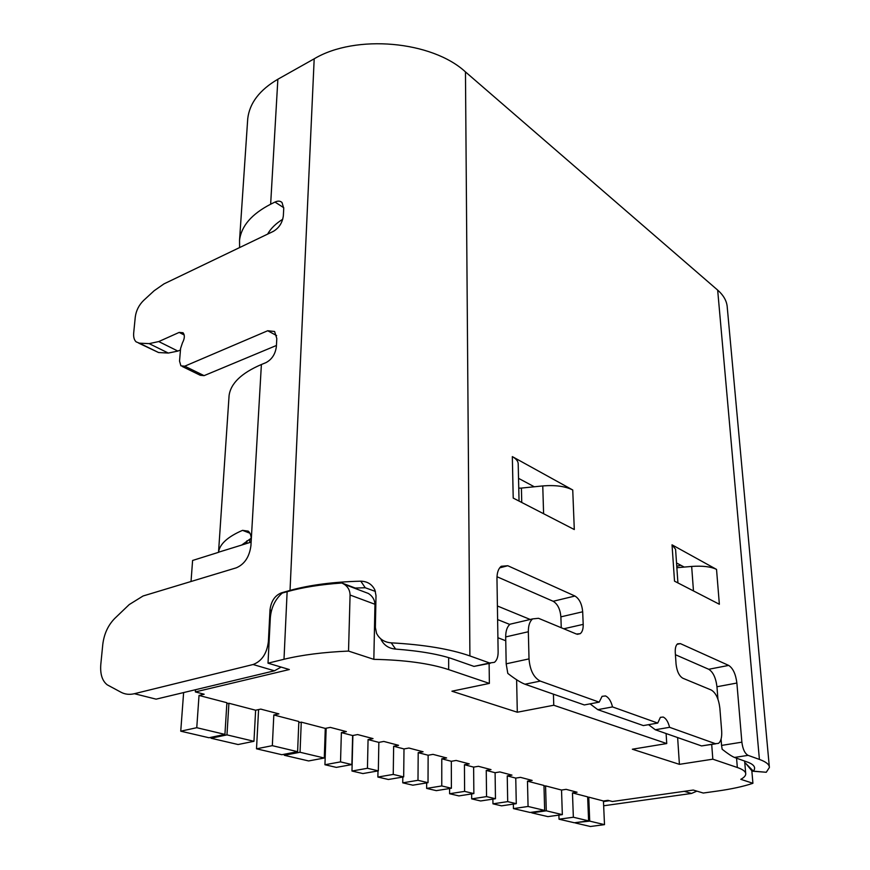 <?xml version="1.0" encoding="UTF-8"?>
<svg xmlns="http://www.w3.org/2000/svg" width="870" height="870" viewBox="0 0 870 870"><rect width="100%" height="100%" fill="white"/><g stroke="black" fill="none" stroke-linecap="round" stroke-linejoin="round"><path stroke-width="1.3" d="M715.793 743.807L701.557 745.927L655.295 729.756L669.585 727.309L715.444 743.698L718.479 743.371C720.98 741.392 722.035 737.26 721.665 730.974L719.86 708.147C718.707 698.849 715.858 692.814 711.323 690.051L682.798 678.208C679.144 676.001 676.904 671.281 676.055 664.06L675.272 652.478C675.066 648.117 675.838 645.236 677.6 643.811L680.405 643.626L728.668 665.409C732.997 668.203 735.726 674.076 736.879 683.037L741.871 742.175C742.773 749.146 744.84 753.54 748.08 755.356L759.401 759.412C766.111 761.859 769.439 764.545 769.385 767.481L766.274 772.266L753.213 771.266M655.295 729.756L648.541 724.677M657.731 723.068L643.332 725.58L597.766 709.648L612.524 706.918L657.731 723.068L660.384 717.348L663.19 717.032C666.05 718.37 668.182 721.795 669.585 727.309M597.766 709.648L590.067 703.863M251.234 538.193L241.664 545.066L218.533 552.211C219.686 544.076 227.69 536.79 242.534 530.352L248.254 531.146C250.386 533.06 251.386 536.094 251.234 540.248L250.93 545.631C249.451 556.833 244.579 564.228 236.314 567.816L143.061 595.993L129.228 604.574L114.775 618.407C108.097 625.215 104.106 633.86 102.79 644.344L100.811 664.31C100.039 674.054 102.192 680.895 107.26 684.842L121.104 692.292C125.095 694.39 129.521 694.858 134.382 693.705L253.094 664.517C261.794 661.211 266.894 653.566 268.384 641.582L269.994 610.011C271.07 601.235 274.866 595.515 281.401 592.851L290.036 590.415C309.796 584.955 333.373 581.878 360.8 581.182C367.434 581.367 372.142 584.336 374.937 590.099L376.003 595.635L375.372 627.444L376.558 633.349C379.559 639.167 384.453 642.332 391.228 642.843C423.907 644.637 450.127 649.009 469.909 655.936L489.614 662.983L494.443 662.331C496.89 660.341 498.118 656.893 498.129 651.989L496.966 578.572C496.966 572.732 498.379 568.632 501.185 566.294L507.786 565.728L574.939 596.026C579.366 598.767 581.943 604.019 582.682 611.784L583.194 624.377C583.302 628.89 582.324 631.979 580.268 633.664L576.429 634.034L538.53 618.298L532.647 618.896C529.743 621.267 528.308 625.552 528.34 631.74L529.014 658.894C529.971 670.237 533.723 677.643 540.281 681.09L599.18 702.144L602.073 696.337L605.498 695.935C608.706 697.414 611.055 701.079 612.524 706.918M716.532 569.404L719.359 604.258L674.522 581.16L672.031 544.827L716.532 569.404C710.931 566.653 702.634 565.663 691.661 566.435L693.466 590.926M572.743 489.984L574.298 529.536L513.213 498.075L512.332 456.609L572.743 489.984C565.304 486.265 555.31 484.916 542.76 485.928L543.598 513.724M769.308 766.633L727.287 307.73C726.983 301.368 723.775 295.485 717.663 290.101L465.461 71.906C432.075 40.988 355.699 33.93 314.19 58.812L277.867 79.235C259.575 89.969 249.527 103.138 247.732 118.722L247.548 121.539M676.534 562.966L684.211 567.077L691.661 566.435M672.031 544.827L675.577 549.253L677.915 582.911M519.053 501.087L518.205 464.188C518.281 461.394 516.323 458.871 512.332 456.609M518.531 478.337L534.289 486.776L542.76 485.928M741.871 742.175L721.567 745.416L722.165 749.255C727.701 753.616 731.811 756.356 734.497 757.444L748.08 755.356M721.567 745.416L721.078 739.119M717.935 699.186L716.956 686.745C715.858 677.85 713.117 672.031 708.745 669.28L675.424 654.718M529.014 658.894L506.177 663.821L507.808 673.402C514.953 678.97 520.684 682.58 524.98 684.222L584.314 704.95L599.18 702.144M506.177 663.821L505.687 636.927L528.34 631.74M514.627 623.127L510.135 624.182C507.177 626.552 505.687 630.804 505.687 636.927M561.259 627.727L560.889 616.852C560.193 609.152 557.616 603.965 553.157 601.279L496.998 576.734M489.614 662.983L473.987 666.398L490.408 663.212M473.987 666.398L454.162 659.46C440.285 654.479 420.775 651.021 395.632 649.085L391.228 642.843M766.274 772.266L753.344 771.146C755.986 767.905 754.464 765.034 748.765 762.555L734.497 757.444M676.86 567.718L684.211 567.077M521.75 502.469L521.413 488.07L534.289 486.776M381.06 639.58C384.083 645.377 388.944 648.541 395.632 649.085M375.416 591.426L365.248 587.75L355.221 588.044L341.877 582.998C320.867 584.477 302.608 587.37 287.133 591.687L282.25 593.057C275.159 599.354 271.179 607.619 270.32 617.852L268.014 663.179L284.001 659.264C302.075 654.893 323.586 652.163 348.533 651.075L350.077 595.036C349.968 590.469 348.065 586.913 344.368 584.368L341.877 582.998M239.609 247.569L239.544 240.283C241.273 226.08 251.637 214.053 270.646 204.211L274.985 202.058C277.911 200.687 280.249 200.839 282.021 202.525L283.74 208.387L283.348 215.749C282.413 222.753 279.074 227.962 273.332 231.376L163.995 283.87L154.131 290.754L143.583 300.476C138.917 305.087 136.144 310.601 135.274 317.028L133.697 332.905C133.338 337.016 134.154 340.007 136.133 341.866L139.439 343.171L149.161 343.628L158.753 341.562L179.166 332.416L183.015 332.731C184.94 335.07 184.744 338.452 182.45 342.867L180.59 348.468L179.535 361.104L180.906 365.835L184.744 366.183L267.721 330.741L274.615 331.503L276.801 338.528L276.377 346.543C275.377 354.112 271.897 359.473 265.926 362.649L261.392 364.508C241.468 373.045 230.702 383.409 229.082 395.589L228.94 397.797M745.59 763.229L753.344 771.146L752.158 771.168L746.308 764.056M696.903 791.135L691.487 793.451L603.66 805.783M521.413 488.07L518.759 488.168M344.368 584.368L368.347 593.449C372.447 596.037 374.655 599.647 374.959 604.28L373.839 659.351L348.533 651.075M134.382 693.705L156.121 699.154L274.463 670.803L281.108 667.083M276.432 345.477L204.091 375.644L184.744 366.183M182.341 366.531L200.241 375.264L204.091 375.644M180.471 349.957L177.893 351.078L158.753 341.562M149.161 343.628L168.312 353.057L177.893 351.078M168.312 353.057L158.568 352.535L139.439 343.171M138.613 343.074L158.568 352.535M267.612 234.117C270.7 228.571 275.746 223.601 282.75 219.229M609.435 800.726L603.475 801.574M751.843 770.896L752.92 783.283C743.567 786.458 731.474 789.09 716.63 791.167L703.264 793.038L693.26 790.047L612.404 801.509L607.967 800.346L603.443 800.987L604.498 824.64L589.719 821.128L588.751 797.148L603.443 800.987M448.659 657.687L448.67 669.606L489.375 683.407L489.114 663.495M497.401 605.988L530.2 619.473M553.418 694.151L553.766 705.244L666.735 743.556L666.105 733.54M711.703 744.459L712.824 759.184L737.336 767.503L736.564 758.161M195.511 689.714L195.348 691.922L289.318 669.53L268.014 663.179M195.348 691.922L204.178 694.238L199.023 695.456L226.896 702.721L224.928 734.4L208.974 737.749L180.742 731.181L183.624 692.563M226.831 703.721L228.919 703.254L255.628 710.225L260.728 709.104L278.9 713.879L273.822 714.966L298.845 721.502L297.605 751.68L281.858 754.714L256.509 748.809L258.586 709.572M298.801 722.644L301.27 722.133L325.282 728.397L330.306 727.385L346.39 731.605L341.377 732.605L352.633 735.541L357.624 734.563L373.023 738.608L368.064 739.565L378.852 742.382L383.8 741.436L398.569 745.318L393.642 746.242L403.995 748.939L408.911 748.037L423.081 751.767L418.198 752.648L428.138 755.236L433.01 754.366L446.625 757.944L441.775 758.803L451.323 761.293L456.163 760.456L469.256 763.893L464.439 764.719L473.628 767.112L478.424 766.307L491.017 769.613L486.254 770.407L495.095 772.712L499.848 771.929L511.973 775.116L507.243 775.888L515.758 778.106L520.477 777.356L532.157 780.423L527.47 781.162L543.967 785.469L544.663 810.416L530.145 812.482L513.441 808.589L528.068 806.468L527.47 781.162M543.989 786.132L545.566 785.882L561.531 790.047L566.142 789.351L577.06 792.222L572.471 792.907L587.641 796.866L588.609 820.867L574.385 822.77L559.029 819.203L573.352 817.234L572.471 792.907M587.663 797.311L588.751 797.148M752.92 783.283L740.805 779.324C744.002 777.562 745.655 775.801 745.742 774.017C745.797 771.625 742.991 769.461 737.336 767.503M712.824 759.184L679.405 764.338L632.349 749.211L666.735 743.556M553.766 705.244L517.302 712.225L451.911 691.204L489.375 683.407M448.67 669.606C429.639 663.364 404.691 659.949 373.839 659.351M218.522 552.33L192.596 560.465L191.03 581.497M679.405 764.338L677.632 737.564M517.302 712.225L516.617 679.753M497.618 619.581L509.798 624.442M497.901 637.732L505.753 640.744M589.719 821.128L575.494 822.629M588.609 820.867L573.352 817.234M558.888 815.103L559.029 819.203M531.755 812.254L531.777 812.863L547.937 816.625L562.335 814.625L561.531 790.047M562.335 814.625L546.284 810.807L545.566 785.882M531.777 812.863L546.284 810.807M544.663 810.416L528.068 806.468M513.354 804.097L513.441 808.589M515.758 778.106L516.28 803.673L501.577 805.837L492.953 803.826L507.699 801.629L507.243 775.888M516.28 803.673L507.699 801.629M492.888 799.117L492.953 803.826M471.649 793.929L471.681 798.877L480.642 800.965L495.465 798.725L495.095 772.712M495.465 798.725L486.558 796.605L486.254 770.407M471.681 798.877L486.558 796.605M473.628 767.112L473.856 793.581L458.903 795.909L449.594 793.734L464.602 791.385L464.439 764.719M473.856 793.581L464.602 791.385M449.583 788.524L449.594 793.734M426.659 782.902L426.637 788.394L436.316 790.645L451.389 788.242L451.323 761.293M451.389 788.242L441.764 785.947L441.775 758.803M426.637 788.394L441.764 785.947M402.81 777.04L402.745 782.837L412.815 785.186L428.018 782.685L428.138 755.236M428.018 782.685L417.991 780.303L418.198 752.648M402.745 782.837L417.991 780.303M403.995 748.939L403.68 776.899L388.368 779.487L377.874 777.051L393.24 774.42L393.642 746.242M403.68 776.899L393.24 774.42M377.993 770.929L377.874 777.051M352.883 735.487L351.969 771.027L362.899 773.561L378.33 770.863L378.852 742.382M378.33 770.863L367.444 768.286L368.064 739.565M351.969 771.027L367.444 768.286M352.633 735.541L351.882 764.578L336.342 767.383L324.945 764.741L340.529 761.881L341.377 732.605M351.882 764.578L340.529 761.881M326.163 728.223L324.945 764.741M325.282 728.397L324.292 758.02L308.632 760.945L284.305 755.28L300.041 752.256L301.27 722.133M324.292 758.02L300.041 752.256M284.359 754.225L284.305 755.28M297.605 751.68L272.332 745.666L273.822 714.966M256.509 748.809L272.332 745.666M255.628 710.225L253.964 741.294L238.086 744.524L211.018 738.228L226.972 734.878L228.919 703.254M253.964 741.294L226.972 734.878M211.084 737.314L211.018 738.228M224.928 734.4L196.761 727.701L199.023 695.456M241.664 545.066L251.125 542.097M680.829 565.261L676.762 566.25M575.505 823.031L590.404 826.5L604.498 824.64M196.761 727.701L180.742 731.181M759.401 759.412L717.663 290.101M465.461 71.906L469.909 655.936M716.956 686.745L736.879 683.037M708.745 669.28L728.668 665.409M677.023 644.333L680.405 643.626M715.444 743.698L701.557 745.927M524.98 684.222L540.281 681.09M563.771 628.771L583.194 624.377M560.889 616.852L582.682 611.784M553.157 601.279L574.939 596.026M499.674 567.86L507.786 565.728M314.19 58.812L290.036 590.415M365.248 587.75L360.8 581.182M282.174 593.122L281.401 592.851M277.867 79.235L270.646 204.211M261.392 364.508L251.234 540.248M284.001 659.264L287.133 591.687M350.077 595.036L374.959 604.28M271.494 610.522L269.994 610.011M269.102 641.81L268.384 641.582M253.094 664.517L274.463 670.803M276.638 335.603L267.721 330.741M184.201 334.993L179.166 332.416M283.761 207.723L274.985 202.058M691.487 793.451L684.266 791.33M249.907 533.223L242.534 530.352M532.647 618.896L510.135 624.182M580.268 633.664L577.354 634.306M247.732 118.722L239.544 240.283M229.082 395.589L218.533 552.211M246.95 540.759L246.786 543.456M745.688 773.354L744.644 760.989M249.657 542.565L249.853 539.193"/></g></svg>
